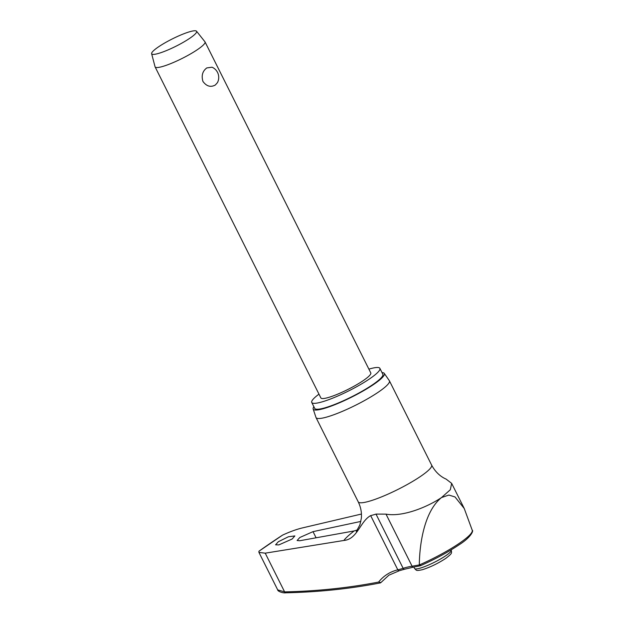 <?xml version="1.0" encoding="UTF-8"?>
<svg xmlns="http://www.w3.org/2000/svg" width="624" height="624" viewBox="0 0 624 624"><rect width="100%" height="100%" fill="white"/><g stroke="black" fill="none" stroke-linecap="round" stroke-linejoin="round"><path stroke-width="0.94" d="M380.874 582.59L388.9 575.18L399.36 570.703A1.677 1.349 -103.6 0 1 397.816 569.829A104.575 59.483 -123.1 0 0 378.596 582.067L380.913 582.535M378.596 582.067A1365.944 776.935 56.9 0 1 284.614 591.88A1.677 1.295 88.8 0 0 285.8 592.8C318.427 592.106 349.916 588.814 380.266 582.925L380.632 582.785M258.905 551.257L282.578 535.111A216.341 35.194 -26.6 0 0 270.247 543.325A216.341 35.194 -26.6 0 0 258.905 551.257L258.937 552.404L265.223 553.168L284.614 591.88L277.727 589.891M278.811 544.916L275.582 544.807L278.327 541.733L288.413 536.757L294.863 535.93L292.133 539.019L278.811 544.916M357.513 529.877L354.159 530.938L299.668 540.751L297.118 540.517L299.809 537.506L313.014 531.648L360.844 521.422M382.021 372.598A39.78 6.474 153.4 0 1 384.275 373.378A39.78 6.474 153.4 0 1 373.745 384.384A39.78 6.474 153.4 0 1 335.907 404.282A39.78 6.474 153.4 0 1 313.154 408.993L315.978 417.433A41.036 6.677 -26.6 0 0 316.033 417.581L358.231 501.852A41.036 6.677 -26.6 0 0 382.052 496.681A41.036 6.677 -26.6 0 0 420.677 476.323A41.036 6.677 -26.6 0 0 431.621 465.098C436.371 473.998 442.853 477.734 446.066 479.068L451.651 483.366L450.333 489.731L441.496 497.57C427.885 506.758 402.979 517.234 386.006 514.129L375.999 514.098A44.164 7.184 153.4 0 1 370.664 515.611C360.103 521.336 357.521 539.3 343.824 540.478L265.223 553.168M318.973 394.142A38.103 6.201 -26.6 0 0 311.75 402.472A38.103 6.201 -26.6 0 0 333.863 397.675A38.103 6.201 -26.6 0 0 369.736 378.768A38.103 6.201 -26.6 0 0 379.891 368.347A38.103 6.201 -26.6 0 0 368.893 369.143M311.75 402.472L314.707 408.385A38.103 6.201 -26.6 0 0 336.82 403.588A38.103 6.201 -26.6 0 0 372.692 384.68A38.103 6.201 -26.6 0 0 382.855 374.26L379.891 368.347M316.033 417.581A41.036 6.677 -26.6 0 0 339.846 412.409A41.036 6.677 -26.6 0 0 378.479 392.051A41.036 6.677 -26.6 0 0 389.423 380.827A41.036 6.677 -26.6 0 0 389.345 380.695L384.275 373.378M313.154 408.993A39.78 6.474 153.4 0 1 313.88 406.723M196.529 31.208L204.937 41.769A27.916 4.54 153.4 0 1 205.023 41.894A27.916 4.54 153.4 0 1 197.582 49.53A27.916 4.54 153.4 0 1 171.304 63.383A27.916 4.54 153.4 0 1 155.103 66.901A27.916 4.54 153.4 0 1 155.048 66.752L151.624 53.695A25.124 4.087 153.4 0 1 158.371 46.956A25.124 4.087 153.4 0 1 181.662 34.64A25.124 4.087 153.4 0 1 196.529 31.208A25.124 4.087 153.4 0 1 189.907 38.197A25.124 4.087 153.4 0 1 165.898 50.809A25.124 4.087 153.4 0 1 151.624 53.695M206.794 67.93L212.051 67.213A11.17 11.17 0 0 1 217.441 82.649L215.342 84.997C210.725 87.539 206.599 86.362 202.956 81.471C201.232 75.644 202.511 71.136 206.794 67.93M205.023 41.894L370.781 372.91A27.916 4.54 153.4 0 1 363.34 380.546A27.916 4.54 153.4 0 1 337.061 394.399A27.916 4.54 153.4 0 1 320.861 397.909L155.103 66.901M413.338 567.169A1.677 1.108 -98.8 0 1 413.299 567.177L420.342 565.765C435.107 559.213 448.04 552.209 459.131 544.768C471.838 536.773 473.6 530.174 472.251 530.299A48.188 7.839 153.4 0 1 459.334 543.301A48.188 7.839 153.4 0 1 419.359 564.931L420.592 565.344M419.359 564.931L412.09 566.218A104.575 74.311 -126.2 0 0 403.143 568.316A44.164 7.184 153.4 0 1 397.816 569.829L370.664 515.611M282.578 535.111C289.762 531.788 296.291 529.409 302.164 527.974L361.429 514.043M419.312 564.736C419.562 543.816 424.289 511.446 441.496 497.57L448.874 495.058L455.013 496.954L464.24 508.505L472.251 530.299M404.836 569.096A1.677 1.147 -107.7 0 1 404.609 569.213L413.299 567.177A1.677 1.108 -98.8 0 1 412.09 566.218L386.006 514.129M399.36 570.703L404.609 569.213A1.677 1.147 -107.7 0 1 403.143 568.316L375.999 514.098M354.159 530.938A75.262 12.246 -26.6 0 0 343.824 540.478M419.741 568.269A20.522 3.338 153.4 0 1 414.547 568.48C416.824 570.461 415.451 571.069 422.276 569.735C430.131 567.271 437.954 563.488 445.754 558.394C452.657 553.043 451.589 553.324 451.238 550.103A20.522 3.338 153.4 0 1 445.77 555.719A20.522 3.338 153.4 0 1 419.741 568.269M316.087 537.802L313.014 531.648M413.852 567.083L414.547 568.48M277.711 589.852C277.384 591.217 283.117 593.354 285.8 592.8M258.937 552.404L277.711 589.898M356.296 531.562L359.884 524.901L361.304 518.474C361.889 512.811 360.859 507.265 358.231 501.852M389.423 380.827L431.621 465.098M451.651 483.366L464.24 508.505"/></g></svg>
